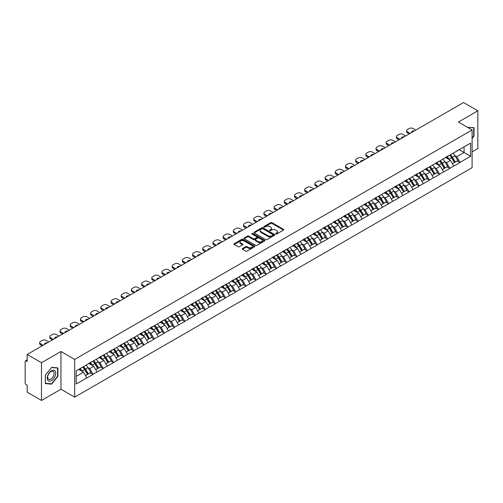 <?xml version="1.0" encoding="UTF-8"?>
<svg xmlns="http://www.w3.org/2000/svg" width="503" height="503" viewBox="0 0 503 503"><rect width="100%" height="100%" fill="white"/><g stroke="black" fill="none" stroke-linecap="round" stroke-linejoin="round"><path stroke-width="0.75" d="M275.795 234.008A0.635 0.365 0 0 0 276.694 234.008L283.503 230.072A0.905 0.522 0 0 0 283.774 229.701A0.905 0.522 0 0 0 283.503 229.33L271.96 222.666A0.905 0.522 0 0 0 270.677 222.666L263.861 226.601A0.635 0.365 0 0 0 264.76 227.117L265.641 226.608A2.905 1.679 0 0 1 269.746 226.608L270.708 227.167A2.905 1.679 0 0 1 271.563 228.349A2.905 1.679 0 0 1 270.708 229.531L269.828 230.041A0.635 0.365 0 0 0 270.727 230.563L271.607 230.053A2.905 1.679 0 0 1 275.713 230.053L276.675 230.607A2.905 1.679 0 0 1 277.524 231.795A2.905 1.679 0 0 1 276.675 232.977L275.795 233.486A0.635 0.365 0 0 0 275.795 234.008L275.795 233.486M242.521 248.513A0.905 0.522 0 0 0 242.257 248.884A0.905 0.522 0 0 0 242.521 249.255L245.76 251.123A0.905 0.522 0 0 0 247.042 251.123L254.612 246.753A0.905 0.522 0 0 0 254.876 246.382A0.905 0.522 0 0 0 254.612 246.011L243.068 239.346A0.905 0.522 0 0 0 241.786 239.346L234.216 243.716A0.905 0.522 0 0 0 233.952 244.087A0.905 0.522 0 0 0 234.216 244.458L238.126 246.715A0.905 0.522 0 0 0 239.409 246.715L242.647 244.848A0.905 0.522 0 0 0 242.918 244.477A0.905 0.522 0 0 0 242.647 244.106L240.711 242.987A2.427 1.402 0 0 1 240 241.993A2.427 1.402 0 0 1 241.497 240.698A2.427 1.402 0 0 1 244.144 241.006L251.739 245.395A2.427 1.402 0 0 1 252.449 246.382A2.427 1.402 0 0 1 250.953 247.677A2.427 1.402 0 0 1 248.312 247.375L247.042 246.64A0.905 0.522 0 0 0 245.76 246.64L242.521 248.513L242.521 249.255M60.957 351.49L41.485 362.732L27.175 354.47L463.54 102.537L477.85 110.805L458.378 122.047L472.097 129.969L74.683 359.412L60.957 351.49L60.957 389.215L74.683 397.137L74.683 359.412M265.71 239.604A0.905 0.522 0 0 0 266.992 239.604L274.556 235.234A0.905 0.522 0 0 0 274.827 234.87A0.905 0.522 0 0 0 274.556 234.499L263.012 227.834A0.905 0.522 0 0 0 261.73 227.834L254.16 232.204A0.905 0.522 0 0 0 253.896 232.568A0.905 0.522 0 0 0 254.16 232.939L265.71 239.604M252.204 234.14A0.635 0.365 0 0 1 252.846 234.235L264.572 241L257.014 245.363A0.905 0.522 0 0 1 255.731 245.363L244.188 238.699L244.188 237.957A0.905 0.522 0 0 0 243.924 238.328A0.905 0.522 0 0 0 244.188 238.699M244.188 237.957L247.426 236.089A0.905 0.522 0 0 1 248.708 236.089L253.393 238.793A0.905 0.522 0 0 0 254.675 238.793L256.826 237.554A0.905 0.522 0 0 0 257.09 237.183A0.905 0.522 0 0 0 256.826 236.812L251.953 233.996A0.635 0.365 0 0 1 252.846 233.48L264.584 240.252A0.905 0.522 0 0 1 264.848 240.623A0.905 0.522 0 0 1 264.584 240.994L264.584 240.252M74.683 397.137L472.097 167.694L472.097 129.969M82.699 367.083A6.193 3.578 -120 0 1 84.818 369.56L87.704 374.326L90.219 372.874L93.011 374.484L89.741 368.598L87.931 367.555M93.011 374.484L76.186 383.971L76.186 370.843L470.594 143.135L470.594 156.263L459.981 162.394L456.711 156.735L454.901 155.691M449.669 155.22A6.193 3.578 -120 0 1 451.788 157.697L454.674 162.456L457.189 161.004L459.981 162.394M459.981 162.62L449.783 168.279L446.519 162.62L444.709 161.576M439.471 161.105A6.193 3.578 -120 0 1 441.59 163.582L444.476 168.342L446.991 166.889L449.783 168.279M449.783 168.505L439.591 174.164L436.321 168.505L434.517 167.461M429.279 166.99A6.193 3.578 -120 0 1 431.398 169.467L434.284 174.227L436.799 172.774L439.591 174.164M439.591 174.39L429.399 180.049L426.129 174.39L424.318 173.346M419.087 172.875A6.193 3.578 -120 0 1 421.206 175.352L424.092 180.118L426.607 178.659L429.399 180.049M429.399 180.275L419.206 185.934L415.937 180.275L414.126 179.231M408.895 178.76A6.193 3.578 -120 0 1 411.014 181.237L413.9 186.003L416.415 184.551L419.206 185.934M419.206 186.16L409.008 191.819L405.745 186.16L403.934 185.117M398.697 184.645A6.193 3.578 -120 0 1 400.816 187.122L403.702 191.888L406.217 190.436L409.008 191.819M409.008 192.045L398.816 197.704L395.553 192.045L393.742 191.002M388.505 190.53A6.193 3.578 -120 0 1 390.624 193.007L393.509 197.773L396.024 196.321L398.816 197.704M398.816 197.931L388.624 203.589L385.355 197.931L383.544 196.887M378.313 196.415A6.193 3.578 -120 0 1 380.431 198.892L383.317 203.658L385.832 202.206L388.624 203.589M388.624 203.816L378.432 209.474L375.163 203.816L373.352 202.772M368.121 202.3A6.193 3.578 -120 0 1 370.239 204.778L373.125 209.544L375.64 208.091L378.432 209.474M378.432 209.701L368.234 215.359L364.971 209.701L363.16 208.657M357.922 208.185A6.193 3.578 -120 0 1 360.041 210.663L362.927 215.429L365.442 213.976L368.234 215.359M368.234 215.586L358.042 221.245L354.778 215.586L352.968 214.542M347.73 214.071A6.193 3.578 -120 0 1 349.849 216.548L352.735 221.314L355.25 219.861L358.042 221.245M358.042 221.471L347.85 227.13L344.58 221.471L342.769 220.427M337.538 219.956A6.193 3.578 -120 0 1 339.657 222.433L342.543 227.199L345.058 225.746L347.85 227.13M347.85 227.356L337.658 233.015L334.388 227.356L332.577 226.312M327.346 225.841A6.193 3.578 -120 0 1 329.465 228.318L332.351 233.084L334.866 231.631L337.658 233.015M337.658 233.241L327.459 238.9L324.196 233.241L322.385 232.197M317.148 231.726A6.193 3.578 -120 0 1 319.267 234.203L322.153 238.969L324.668 237.517L327.459 238.9M327.459 239.126L317.267 244.785L314.004 239.126L312.193 238.082M306.956 237.611A6.193 3.578 -120 0 1 309.075 240.088L311.961 244.854L314.476 243.402L317.267 244.785M317.267 245.011L307.075 250.67L303.806 245.011L301.995 243.968M296.764 243.496A6.193 3.578 -120 0 1 298.883 245.973L301.769 250.739L304.284 249.287L307.075 250.67M307.075 250.896L296.883 256.555L293.614 250.896L291.803 249.853M286.572 249.381A6.193 3.578 -120 0 1 288.691 251.858L291.577 256.624L294.092 255.172L296.883 256.555M296.883 256.781L286.685 262.44L283.422 256.781L281.611 255.738M276.373 255.266A6.193 3.578 -120 0 1 278.492 257.743L281.378 262.509L283.899 261.057L286.685 262.44M286.685 262.667L276.493 268.325L273.23 262.667L271.419 261.623M266.181 261.151A6.193 3.578 -120 0 1 268.3 263.629L271.186 268.395L273.701 266.942L276.493 268.325M276.493 268.552L266.301 274.21L263.031 268.552L261.22 267.508M255.989 267.036A6.193 3.578 -120 0 1 258.108 269.514L260.994 274.28L263.509 272.827L266.301 274.21M266.301 274.437L256.109 280.096L252.839 274.437L251.028 273.393M245.797 272.922A6.193 3.578 -120 0 1 247.916 275.399L250.802 280.165L253.317 278.712L256.109 280.096M256.109 280.322L245.91 285.981L242.647 280.322L240.836 279.278M235.599 278.807A6.193 3.578 -120 0 1 237.718 281.284L240.604 286.05L243.125 284.597L245.91 285.981M245.91 286.207L235.718 291.866L232.455 286.207L230.644 285.163M225.407 284.692A6.193 3.578 -120 0 1 227.526 287.169L230.412 291.935L232.927 290.483L235.718 291.866M235.718 292.092L225.526 297.751L222.257 292.092L220.446 291.048M215.215 290.577A6.193 3.578 -120 0 1 217.334 293.054L220.22 297.82L222.735 296.368L225.526 297.751M225.526 297.977L215.334 303.636L212.065 297.977L210.254 296.933M205.023 296.462A6.193 3.578 -120 0 1 207.142 298.939L210.028 303.705L212.543 302.253L215.334 303.636M215.334 303.862L205.136 309.521L201.873 303.862L200.062 302.819M194.824 302.347A6.193 3.578 -120 0 1 196.943 304.824L199.829 309.59L202.351 308.138L205.136 309.521M205.136 309.747L194.944 315.406L191.681 309.747L189.87 308.704M184.632 308.232A6.193 3.578 -120 0 1 186.751 310.709L189.637 315.475L192.152 314.023L194.944 315.406M194.944 315.632L184.752 321.291L181.482 315.632L179.672 314.589M174.44 314.117A6.193 3.578 -120 0 1 176.559 316.594L179.445 321.36L181.96 319.908L184.752 321.291M184.752 321.518L174.56 327.176L171.29 321.518L169.48 320.474M164.248 320.002A6.193 3.578 -120 0 1 166.367 322.48L169.253 327.246L171.768 325.793L174.56 327.176M174.56 327.403L164.362 333.061L161.098 327.403L159.288 326.359M154.05 325.887A6.193 3.578 -120 0 1 156.169 328.365L159.055 333.131L161.576 331.678L164.362 333.061M164.362 333.288L154.169 338.947L150.906 333.288L149.095 332.244M143.858 331.773A6.193 3.578 -120 0 1 145.977 334.25L148.863 339.016L151.378 337.563L154.169 338.947M154.169 339.173L143.977 344.832L140.708 339.173L138.897 338.129M133.666 337.658A6.193 3.578 -120 0 1 135.785 340.135L138.671 344.901L141.186 343.448L143.977 344.832M143.977 345.058L133.785 350.717L130.516 345.058L128.705 344.014M123.474 343.543A6.193 3.578 -120 0 1 125.593 346.02L128.479 350.786L130.994 349.334L133.785 350.717M133.785 350.943L123.587 356.602L120.324 350.943L118.513 349.899M113.276 349.428A6.193 3.578 -120 0 1 115.394 351.905L118.28 356.671L120.802 355.219L123.587 356.602M123.587 356.828L113.395 362.487L110.132 356.828L108.321 355.784M103.084 355.313A6.193 3.578 -120 0 1 105.202 357.79L108.088 362.556L110.603 361.104L113.395 362.487M113.395 362.713L103.203 368.372L99.934 362.713L98.123 361.67M92.892 361.198A6.193 3.578 -120 0 1 95.01 363.675L97.896 368.441L100.411 366.989L103.203 368.372M103.203 368.598L93.011 374.257M89.547 362.902L93.011 361.129M89.741 368.598L93.728 366.297L88.698 363.392M96.997 371.956L93.728 366.297M99.739 357.017L103.203 355.244M99.934 362.713L103.92 360.412L98.89 357.507M107.189 366.071L103.92 360.412M109.931 351.132L113.395 349.359M110.132 356.828L114.118 354.527L109.082 351.622M117.381 360.186L114.118 354.527M120.129 345.247L123.587 343.474M120.324 350.943L124.31 348.642L119.28 345.737M127.573 354.301L124.31 348.642M130.321 339.362L133.785 337.588M130.516 345.058L134.502 342.757L129.472 339.852M137.772 348.416L134.502 342.757M140.513 333.476L143.977 331.703M140.708 339.173L144.694 336.872L139.664 333.967M147.964 342.53L144.694 336.872M150.705 327.591L154.169 325.818M150.906 333.288L154.893 330.987L149.856 328.082M158.156 336.645L154.893 330.987M160.903 321.706L164.362 319.933M161.098 327.403L165.085 325.101L160.055 322.197M168.348 330.76L165.085 325.101M171.095 315.821L174.56 314.048M171.29 321.518L175.277 319.216L170.247 316.312M178.546 324.875L175.277 319.216M181.287 309.936L184.752 308.163M181.482 315.632L185.469 313.331L180.439 310.426M188.738 318.99L185.469 313.331M191.48 304.051L194.944 302.278M191.681 309.747L195.667 307.446L190.631 304.541M198.93 313.105L195.667 307.446M201.678 298.166L205.136 296.393M201.873 303.862L205.859 301.561L200.829 298.656M209.122 307.22L205.859 301.561M211.87 292.281L215.334 290.508M212.065 297.977L216.051 295.676L211.021 292.771M219.321 301.335L216.051 295.676M222.062 286.396L225.526 284.623M222.257 292.092L226.243 289.791L221.213 286.886M229.513 295.45L226.243 289.791M232.254 280.511L235.718 278.737M232.455 286.207L236.441 283.906L231.405 281.001M239.705 289.565L236.441 283.906M242.452 274.625L245.91 272.852M242.647 280.322L246.633 278.021L241.603 275.116M249.897 283.679L246.633 278.021M252.644 268.74L256.109 266.967M252.839 274.437L256.826 272.136L251.796 269.231M260.095 277.794L256.826 272.136M262.836 262.855L266.301 261.082M263.031 268.552L267.018 266.25L261.988 263.346M270.287 271.909L267.018 266.25M273.028 256.97L276.493 255.197M273.23 262.667L277.21 260.365L272.18 257.461M280.479 266.024L277.21 260.365M283.227 251.085L286.685 249.312M283.422 256.781L287.408 254.48L282.372 251.575M290.671 260.139L287.408 254.48M293.419 245.2L296.883 243.427M293.614 250.896L297.6 248.595L292.57 245.69M300.869 254.254L297.6 248.595M303.611 239.315L307.075 237.542M303.806 245.011L307.792 242.71L302.762 239.805M311.061 248.369L307.792 242.71M313.803 233.43L317.267 231.657M314.004 239.126L317.984 236.825L312.954 233.92M321.254 242.484L317.984 236.825M324.001 227.545L327.459 225.772M324.196 233.241L328.182 230.94L323.146 228.035M331.446 236.599L328.182 230.94M334.193 221.66L337.658 219.886M334.388 227.356L338.374 225.055L333.344 222.15M341.644 230.714L338.374 225.055M344.385 215.774L347.85 214.001M344.58 221.471L348.566 219.17L343.536 216.265M351.836 224.828L348.566 219.17M354.577 209.889L358.042 208.116M354.778 215.586L358.758 213.285L353.728 210.38M362.028 218.943L358.758 213.285M364.776 204.004L368.234 202.231M364.971 209.701L368.957 207.399L363.921 204.495M372.22 213.058L368.957 207.399M374.968 198.119L378.432 196.346M375.163 203.816L379.149 201.514L374.119 198.61M382.418 207.173L379.149 201.514M385.16 192.234L388.624 190.461M385.355 197.931L389.341 195.629L384.311 192.724M392.61 201.288L389.341 195.629M395.352 186.349L398.816 184.576M395.553 192.045L399.533 189.744L394.503 186.839M402.802 195.403L399.533 189.744M405.55 180.464L409.008 178.691M405.745 186.16L409.731 183.859L404.695 180.954M412.994 189.518L409.731 183.859M415.742 174.579L419.206 172.806M415.937 180.275L419.923 177.974L414.893 175.069M423.193 183.633L419.923 177.974M425.934 168.694L429.399 166.921M426.129 174.39L430.115 172.089L425.085 169.184M433.385 177.748L430.115 172.089M436.126 162.809L439.591 161.035M436.321 168.505L440.307 166.204L435.277 163.299M443.577 171.863L440.307 166.204M446.324 156.923L449.783 155.15M446.519 162.62L450.506 160.319L445.469 157.414M453.769 165.977L450.506 160.319M456.517 151.038L459.981 149.265M456.711 156.735L464.062 152.491L464.062 146.907L470.594 143.135M459.226 149.699L470.594 156.263M472.097 151.849L477.85 148.53L477.85 110.805M41.485 362.732L41.485 400.463L27.175 392.195L27.175 385.141L26.131 384.537A1.383 0.799 -120 0 1 25.15 382.84L25.15 361.487A1.383 0.799 -120 0 1 25.439 360.852A1.383 0.799 -120 0 1 26.131 360.921L27.175 361.525L27.175 354.47M41.485 400.463L60.957 389.215M76.186 376.426L83.536 372.182L78.701 369.391M86.799 377.841L83.536 372.182M451.644 157.804L451.964 157.992M441.452 163.689L441.772 163.877M431.253 169.574L431.58 169.763M421.061 175.459L421.388 175.648M410.869 181.344L411.19 181.533M400.677 187.229L400.998 187.418M390.479 193.114L390.806 193.303M380.287 198.999L380.614 199.188M370.095 204.884L370.415 205.073M359.903 210.77L360.223 210.958M349.704 216.655L350.031 216.843M339.512 222.546L339.839 222.728M329.32 228.431L329.641 228.614M319.128 234.316L319.449 234.499M308.93 240.201L309.257 240.384M298.738 246.086L299.065 246.269M288.546 251.972L288.867 252.154M278.354 257.857L278.675 258.039M268.156 263.742L268.483 263.924M257.964 269.627L258.291 269.809M247.772 275.512L248.092 275.694M237.579 281.397L237.9 281.579M227.381 287.282L227.708 287.464M217.189 293.167L217.516 293.35M206.997 299.052L207.318 299.235M196.805 304.937L197.126 305.12M186.607 310.823L186.934 311.011M176.415 316.708L176.742 316.896M166.223 322.593L166.543 322.781M156.031 328.478L156.351 328.666M145.832 334.363L146.159 334.552M135.64 340.248L135.967 340.437M125.448 346.133L125.769 346.322M115.256 352.018L115.577 352.207M105.058 357.903L105.385 358.092M94.866 363.788L95.193 363.977M84.674 369.674L84.994 369.862M472.097 138.476L474.027 136.074L474.027 127.668L467.539 127.334M57.92 367.907L51.614 367.341L45.308 375.188L45.308 383.594L51.614 384.16L57.92 376.313L57.92 367.907M276.046 234.096L276.675 233.732A2.905 1.679 0 0 0 277.524 232.549L277.524 231.795M271.563 228.349L271.563 229.104A2.905 1.679 0 0 1 270.708 230.286L270.08 230.651M283.497 230.078L271.96 223.42A0.905 0.522 0 0 0 270.677 223.42L264.119 227.205M274.556 234.499L274.556 235.234L263.012 228.588A0.905 0.522 0 0 0 261.73 228.588L254.172 232.946L254.16 232.204M272.953 235.127A0.635 0.365 0 0 0 272.953 234.605L262.824 228.758A0.635 0.365 0 0 0 261.925 228.758L260.994 229.293A2.905 1.679 0 0 0 260.145 230.481A2.905 1.679 0 0 0 260.994 231.663L267.923 235.662A2.905 1.679 0 0 0 272.022 235.662L272.953 235.127L272.953 235.882A0.635 0.365 0 0 0 273.142 235.624L273.142 234.87M260.145 230.481L260.145 231.235A2.905 1.679 0 0 0 260.994 232.417L260.994 231.663M272.953 235.882L272.022 236.416A2.905 1.679 0 0 1 267.923 236.416L260.994 232.417M244.2 238.705L247.426 236.844L247.426 236.089M257.09 237.183L257.09 237.938A0.905 0.522 0 0 1 256.826 238.309L254.675 239.547A0.905 0.522 0 0 1 253.393 239.547L248.708 236.844A0.905 0.522 0 0 0 247.426 236.844M258.253 241.597A2.427 1.402 0 0 0 260.894 241.899A2.427 1.402 0 0 0 262.396 240.604A2.427 1.402 0 0 0 261.686 239.617L259.007 238.07A0.905 0.522 0 0 0 257.725 238.07L255.574 239.309A0.905 0.522 0 0 0 255.31 239.68A0.905 0.522 0 0 0 255.574 240.05L258.253 241.597L258.253 242.352A2.427 1.402 0 0 0 260.894 242.653A2.427 1.402 0 0 0 262.396 241.358L262.396 240.604M255.31 239.68L255.31 240.434A0.905 0.522 0 0 0 255.574 240.805L255.574 240.05M258.253 242.352L255.574 240.805M252.449 246.382L252.449 247.136A2.427 1.402 0 0 1 250.953 248.432A2.427 1.402 0 0 1 248.312 248.13L247.042 247.394A0.905 0.522 0 0 0 245.76 247.394L242.534 249.262M240 241.993L240 242.748A2.427 1.402 0 0 0 240.711 243.741L240.711 242.987M242.635 244.854L240.711 243.741M254.612 246.011L254.612 246.753L243.068 240.101A0.905 0.522 0 0 0 241.786 240.101L234.228 244.464M473.7 135.885L474.027 136.074M57.593 376.125L57.92 376.313M50.948 383.77L51.614 384.16M415.836 130.082L413.126 128.517A2.773 1.603 0 0 0 409.209 128.517L407.443 129.535A2.773 1.603 0 0 0 406.631 130.667A2.773 1.603 0 0 0 407.443 131.799L407.443 132.93L409.172 133.93M407.443 132.93A2.773 1.603 180 0 1 406.631 131.799L406.631 130.667M407.443 131.799L410.152 133.364M411.674 132.484A2.169 1.251 180 0 1 411.611 132.176A2.169 1.251 180 0 1 414.315 130.956M452.983 153.302A7.576 4.376 60 0 1 454.97 155.798L452.455 157.25A7.576 4.376 -120 0 0 450.468 154.754M452.455 157.25L455.341 162.016L457.856 160.564L454.97 155.798M454.674 162.456L455.341 162.016M457.189 161.004L457.856 160.564M446.136 157.03A6.193 3.578 60 0 1 447.846 158.778M447.104 156.697A7.576 4.376 60 0 1 449.091 159.193L449.374 159.665M452.474 163.726L454.492 162.507L451.606 157.741A7.576 4.376 -120 0 0 449.619 155.245M454.492 162.507L452.449 163.682M405.644 135.967L402.934 134.402A2.773 1.603 0 0 0 399.011 134.402L397.251 135.42A2.773 1.603 0 0 0 396.439 136.552A2.773 1.603 0 0 0 397.251 137.684L397.251 138.815L398.98 139.815M397.251 138.815A2.773 1.603 180 0 1 396.439 137.684L396.439 136.552M397.251 137.684L399.96 139.249M401.482 138.369A2.169 1.251 180 0 1 401.413 138.061A2.169 1.251 180 0 1 404.123 136.841M442.791 159.187A7.576 4.376 60 0 1 444.778 161.683L442.263 163.135A7.576 4.376 -120 0 0 440.276 160.639M442.263 163.135L445.142 167.901L447.664 166.449L444.778 161.683M444.476 168.342L445.142 167.901M446.991 166.889L447.664 166.449M435.944 162.915A6.193 3.578 60 0 1 437.648 164.663M436.912 162.582A7.576 4.376 60 0 1 438.893 165.078L439.182 165.55M442.282 169.612L444.294 168.392L441.408 163.626A7.576 4.376 -120 0 0 439.427 161.13M444.294 168.392L442.256 169.568M395.452 141.852L392.742 140.287A2.773 1.603 0 0 0 388.819 140.287L387.052 141.305A2.773 1.603 0 0 0 386.241 142.437A2.773 1.603 0 0 0 387.052 143.569L387.052 144.701L388.788 145.7M387.052 144.701A2.773 1.603 180 0 1 386.241 143.569L386.241 142.437M387.052 143.569L389.768 145.134M391.29 144.254A2.169 1.251 180 0 1 391.221 143.946A2.169 1.251 180 0 1 393.931 142.726M432.599 165.072A7.576 4.376 60 0 1 434.579 167.568L432.064 169.021A7.576 4.376 -120 0 0 430.078 166.524M432.064 169.021L434.95 173.786L437.465 172.334L434.579 167.568M434.284 174.227L434.95 173.786M436.799 172.774L437.465 172.334M425.745 168.801A6.193 3.578 60 0 1 427.456 170.548M426.714 168.467A7.576 4.376 60 0 1 428.701 170.963L428.984 171.435M432.083 175.497L434.102 174.277L431.216 169.511A7.576 4.376 -120 0 0 429.229 167.015M434.102 174.277L432.058 175.453M385.26 147.737L382.544 146.172A2.773 1.603 0 0 0 378.627 146.172L376.86 147.19A2.773 1.603 0 0 0 376.049 148.322A2.773 1.603 0 0 0 376.86 149.454L376.86 150.586L378.596 151.585M376.86 150.586A2.773 1.603 180 0 1 376.049 149.454L376.049 148.322M376.86 149.454L379.57 151.019M381.098 150.139A2.169 1.251 180 0 1 381.029 149.831A2.169 1.251 180 0 1 383.739 148.611M422.401 170.957A7.576 4.376 60 0 1 424.387 173.453L421.872 174.906A7.576 4.376 -120 0 0 419.886 172.41M421.872 174.906L424.758 179.672L427.273 178.219L424.387 173.453M424.092 180.118L424.758 179.672M426.607 178.659L427.273 178.219M415.553 174.686A6.193 3.578 60 0 1 417.264 176.434M416.522 174.352A7.576 4.376 60 0 1 418.509 176.849L418.792 177.32M421.891 181.382L423.91 180.162L421.024 175.396A7.576 4.376 -120 0 0 419.037 172.9M423.91 180.162L421.866 181.338M375.062 153.622L372.352 152.057A2.773 1.603 0 0 0 368.435 152.057L366.668 153.075A2.773 1.603 0 0 0 365.857 154.207A2.773 1.603 0 0 0 366.668 155.339L366.668 156.471L368.397 157.47M366.668 156.471A2.773 1.603 180 0 1 365.857 155.339L365.857 154.207M366.668 155.339L369.378 156.905M370.9 156.024A2.169 1.251 180 0 1 370.837 155.716A2.169 1.251 180 0 1 373.54 154.496M412.209 176.842A7.576 4.376 60 0 1 414.195 179.338L411.68 180.791A7.576 4.376 -120 0 0 409.694 178.295M411.68 180.791L414.566 185.557L417.081 184.104L414.195 179.338M413.9 186.003L414.566 185.557M416.415 184.551L417.081 184.104M405.361 180.571A6.193 3.578 60 0 1 407.072 182.319M406.33 180.237A7.576 4.376 60 0 1 408.317 182.734L408.599 183.205M411.699 187.267L413.718 186.047L410.832 181.281A7.576 4.376 -120 0 0 408.845 178.785M413.718 186.047L411.674 187.223M364.87 159.508L362.16 157.942A2.773 1.603 0 0 0 358.237 157.942L356.476 158.961A2.773 1.603 0 0 0 355.665 160.092A2.773 1.603 0 0 0 356.476 161.224L356.476 162.356L358.205 163.356M356.476 162.356A2.773 1.603 180 0 1 355.665 161.224L355.665 160.092M356.476 161.224L359.186 162.79M360.708 161.909A2.169 1.251 180 0 1 360.638 161.601A2.169 1.251 180 0 1 363.348 160.382M402.016 182.727A7.576 4.376 60 0 1 404.003 185.223L401.488 186.676A7.576 4.376 -120 0 0 399.501 184.18M401.488 186.676L404.374 191.442L406.889 189.989L404.003 185.223M403.702 191.888L404.374 191.442M406.217 190.436L406.889 189.989M395.169 186.456A6.193 3.578 60 0 1 396.873 188.21M396.138 186.123A7.576 4.376 60 0 1 398.118 188.619L398.407 189.09M401.507 193.152L403.519 191.932L400.633 187.166A7.576 4.376 -120 0 0 398.653 184.67M403.519 191.932L401.482 193.108M467.576 127.284L473.7 127.837L473.7 135.98L472.097 137.973M473.298 127.605L473.7 127.837M47.804 380.249A6.005 3.471 120 0 0 53.607 378.696A6.005 3.471 120 0 0 55.16 371.101A6.005 3.471 120 0 0 49.357 372.654A6.005 3.471 120 0 0 47.804 380.249M48.106 378.797A4.546 2.628 120 0 0 48.615 379.268A4.546 2.628 120 0 0 52.846 377.143A4.546 2.628 120 0 0 53.67 371.868A4.546 2.628 120 0 0 53.161 371.39A4.546 2.628 120 0 0 48.929 373.515A4.546 2.628 120 0 0 48.106 378.797M51.482 367.53L57.593 368.077L57.593 376.219L51.482 383.82L45.377 383.273L45.377 375.131L51.469 367.523M57.191 367.838L57.593 368.077M354.678 165.393L351.968 163.827A2.773 1.603 0 0 0 348.045 163.827L346.278 164.846A2.773 1.603 0 0 0 345.467 165.977A2.773 1.603 0 0 0 346.278 167.109L346.278 168.241L348.013 169.241M346.278 168.241A2.773 1.603 180 0 1 345.467 167.109L345.467 165.977M346.278 167.109L348.994 168.675M350.516 167.795A2.169 1.251 180 0 1 350.446 167.486A2.169 1.251 180 0 1 353.156 166.267M391.824 188.612A7.576 4.376 60 0 1 393.805 191.109L391.29 192.561A7.576 4.376 -120 0 0 389.303 190.065M391.29 192.561L394.176 197.327L396.691 195.874L393.805 191.109M393.509 197.773L394.176 197.327M396.024 196.321L396.691 195.874M384.971 192.341A6.193 3.578 60 0 1 386.681 194.095M385.939 192.008A7.576 4.376 60 0 1 387.926 194.504L388.209 194.975M391.309 199.037L393.327 197.817L390.441 193.051A7.576 4.376 -120 0 0 388.454 190.555M393.327 197.817L391.284 198.993M344.486 171.278L341.77 169.712A2.773 1.603 0 0 0 337.853 169.712L336.086 170.731A2.773 1.603 0 0 0 335.275 171.863A2.773 1.603 0 0 0 336.086 172.994L336.086 174.126L337.821 175.126M336.086 174.126A2.773 1.603 180 0 1 335.275 172.994L335.275 171.863M336.086 172.994L338.796 174.56M340.324 173.68A2.169 1.251 180 0 1 340.254 173.372A2.169 1.251 180 0 1 342.964 172.158M381.626 194.498A7.576 4.376 60 0 1 383.613 196.994L381.098 198.446A7.576 4.376 -120 0 0 379.111 195.95M381.098 198.446L383.984 203.212L386.499 201.76L383.613 196.994M383.317 203.658L383.984 203.212M385.832 202.206L386.499 201.76M374.779 198.226A6.193 3.578 60 0 1 376.489 199.98M375.747 197.893A7.576 4.376 60 0 1 377.734 200.389L378.017 200.86M381.117 204.922L383.135 203.702L380.249 198.936A7.576 4.376 -120 0 0 378.262 196.44M383.135 203.702L381.092 204.884M334.288 177.163L331.578 175.597A2.773 1.603 0 0 0 327.66 175.597L325.894 176.616A2.773 1.603 0 0 0 325.083 177.748A2.773 1.603 0 0 0 325.894 178.879L325.894 180.011L327.623 181.011M325.894 180.011A2.773 1.603 180 0 1 325.083 178.879L325.083 177.748M325.894 178.879L328.604 180.445M330.125 179.565A2.169 1.251 180 0 1 330.062 179.257A2.169 1.251 180 0 1 332.766 178.043M371.434 200.383A7.576 4.376 60 0 1 373.421 202.879L370.906 204.331A7.576 4.376 -120 0 0 368.919 201.835M370.906 204.331L373.792 209.097L376.307 207.645L373.421 202.879M373.125 209.544L373.792 209.097M375.64 208.091L376.307 207.645M364.587 204.111A6.193 3.578 60 0 1 366.297 205.865M365.555 203.778A7.576 4.376 60 0 1 367.542 206.274L367.825 206.746M370.925 210.807L372.943 209.588L370.057 204.822A7.576 4.376 -120 0 0 368.07 202.325M372.943 209.588L370.9 210.77M324.095 183.048L321.386 181.482A2.773 1.603 0 0 0 317.462 181.482L315.702 182.501A2.773 1.603 0 0 0 314.891 183.633A2.773 1.603 0 0 0 315.702 184.764L315.702 185.896L317.431 186.896M315.702 185.896A2.773 1.603 180 0 1 314.891 184.764L314.891 183.633M315.702 184.764L318.412 186.33M319.933 185.45A2.169 1.251 180 0 1 319.864 185.142A2.169 1.251 180 0 1 322.574 183.928M361.242 206.268A7.576 4.376 60 0 1 363.229 208.764L360.714 210.216A7.576 4.376 -120 0 0 358.727 207.72M360.714 210.216L363.6 214.982L366.115 213.53L363.229 208.764M362.927 215.429L363.6 214.982M365.442 213.976L366.115 213.53M354.395 209.996A6.193 3.578 60 0 1 356.099 211.75M355.363 209.663A7.576 4.376 60 0 1 357.344 212.159L357.633 212.631M360.733 216.692L362.745 215.473L359.859 210.707A7.576 4.376 -120 0 0 357.878 208.211M362.745 215.473L360.708 216.655M313.903 188.933L311.194 187.368A2.773 1.603 0 0 0 307.27 187.368L305.503 188.386A2.773 1.603 0 0 0 304.692 189.518A2.773 1.603 0 0 0 305.503 190.65L305.503 191.781L307.239 192.781M305.503 191.781A2.773 1.603 180 0 1 304.692 190.65L304.692 189.518M305.503 190.65L308.22 192.215M309.741 191.335A2.169 1.251 180 0 1 309.672 191.027A2.169 1.251 180 0 1 312.382 189.813M351.05 212.153A7.576 4.376 60 0 1 353.031 214.649L350.516 216.101A7.576 4.376 -120 0 0 348.529 213.605M350.516 216.101L353.402 220.867L355.917 219.415L353.031 214.649M352.735 221.314L353.402 220.867M355.25 219.861L355.917 219.415M344.197 215.881A6.193 3.578 60 0 1 345.907 217.636M345.165 215.548A7.576 4.376 60 0 1 347.152 218.044L347.435 218.516M350.534 222.578L352.553 221.358L349.667 216.592A7.576 4.376 -120 0 0 347.68 214.096M352.553 221.358L350.509 222.54M303.711 194.818L300.995 193.253A2.773 1.603 0 0 0 297.078 193.253L295.311 194.271A2.773 1.603 0 0 0 294.5 195.403A2.773 1.603 0 0 0 295.311 196.535L295.311 197.666L297.047 198.666M295.311 197.666A2.773 1.603 180 0 1 294.5 196.535L294.5 195.403M295.311 196.535L298.028 198.1M299.549 197.22A2.169 1.251 180 0 1 299.48 196.912A2.169 1.251 180 0 1 302.19 195.698M340.852 218.038A7.576 4.376 60 0 1 342.839 220.534L340.324 221.986A7.576 4.376 -120 0 0 338.337 219.49M340.324 221.986L343.209 226.752L345.724 225.3L342.839 220.534M342.543 227.199L343.209 226.752M345.058 225.746L345.724 225.3M334.005 221.766A6.193 3.578 60 0 1 335.715 223.521M334.973 221.433A7.576 4.376 60 0 1 336.96 223.929L337.243 224.401M340.342 228.469L342.361 227.243L339.475 222.477A7.576 4.376 -120 0 0 337.488 219.981M342.361 227.243L340.317 228.425M293.513 200.703L290.803 199.138A2.773 1.603 0 0 0 286.886 199.138L285.119 200.156A2.773 1.603 0 0 0 284.308 201.288A2.773 1.603 0 0 0 285.119 202.42L285.119 203.552L286.848 204.551M285.119 203.552A2.773 1.603 180 0 1 284.308 202.42L284.308 201.288M285.119 202.42L287.829 203.985M289.351 203.105A2.169 1.251 180 0 1 289.288 202.797A2.169 1.251 180 0 1 291.991 201.584M330.66 223.923A7.576 4.376 60 0 1 332.646 226.419L330.131 227.872A7.576 4.376 -120 0 0 328.145 225.375M330.131 227.872L333.017 232.638L335.532 231.185L332.646 226.419M332.351 233.084L333.017 232.638M334.866 231.631L335.532 231.185M323.813 227.652A6.193 3.578 60 0 1 325.523 229.406M324.781 227.318A7.576 4.376 60 0 1 326.768 229.814L327.051 230.286M330.15 234.354L332.169 233.128L329.283 228.362A7.576 4.376 -120 0 0 327.296 225.866M332.169 233.128L330.125 234.31M283.321 206.588L280.611 205.023A2.773 1.603 0 0 0 276.688 205.023L274.927 206.041A2.773 1.603 0 0 0 274.116 207.173A2.773 1.603 0 0 0 274.927 208.305L274.927 209.437L276.656 210.436M274.927 209.437A2.773 1.603 180 0 1 274.116 208.305L274.116 207.173M274.927 208.305L277.637 209.87M279.159 208.99A2.169 1.251 180 0 1 279.09 208.682A2.169 1.251 180 0 1 281.799 207.469M320.468 229.808A7.576 4.376 60 0 1 322.454 232.304L319.939 233.757A7.576 4.376 -120 0 0 317.953 231.261M319.939 233.757L322.825 238.523L325.34 237.07L322.454 232.304M322.153 238.969L322.825 238.523M324.668 237.517L325.34 237.07M313.621 233.537A6.193 3.578 60 0 1 315.324 235.291M314.589 233.203A7.576 4.376 60 0 1 316.569 235.7L316.859 236.171M319.958 240.239L321.97 239.013L319.084 234.247A7.576 4.376 -120 0 0 317.104 231.751M321.97 239.013L319.933 240.195M273.129 212.473L270.419 210.908A2.773 1.603 0 0 0 266.496 210.908L264.735 211.926A2.773 1.603 0 0 0 263.918 213.058A2.773 1.603 0 0 0 264.735 214.19L264.735 215.322L266.464 216.321M264.735 215.322A2.773 1.603 180 0 1 263.918 214.19L263.918 213.058M264.735 214.19L267.445 215.756M268.967 214.875A2.169 1.251 180 0 1 268.898 214.567A2.169 1.251 180 0 1 271.607 213.354M310.276 235.693A7.576 4.376 60 0 1 312.256 238.189L309.741 239.642A7.576 4.376 -120 0 0 307.761 237.146M309.741 239.642L312.627 244.408L315.142 242.955L312.256 238.189M311.961 244.854L312.627 244.408M314.476 243.402L315.142 242.955M303.422 239.422A6.193 3.578 60 0 1 305.132 241.176M304.39 239.088A7.576 4.376 60 0 1 306.377 241.585L306.66 242.056M309.76 246.124L311.778 244.898L308.892 240.132A7.576 4.376 -120 0 0 306.905 237.636M311.778 244.898L309.735 246.08M262.937 218.359L260.221 216.793A2.773 1.603 0 0 0 256.304 216.793L254.537 217.812A2.773 1.603 0 0 0 253.726 218.943A2.773 1.603 0 0 0 254.537 220.075L254.537 221.207L256.272 222.207M254.537 221.207A2.773 1.603 180 0 1 253.726 220.075L253.726 218.943M254.537 220.075L257.253 221.641M258.775 220.76A2.169 1.251 180 0 1 258.705 220.452A2.169 1.251 180 0 1 261.415 219.239M300.077 241.578A7.576 4.376 60 0 1 302.064 244.074L299.549 245.527A7.576 4.376 -120 0 0 297.562 243.031M299.549 245.527L302.435 250.293L304.95 248.84L302.064 244.074M301.769 250.739L302.435 250.293M304.284 249.287L304.95 248.84M293.23 245.307A6.193 3.578 60 0 1 294.94 247.061M294.198 244.974A7.576 4.376 60 0 1 296.185 247.47L296.468 247.941M299.568 252.009L301.586 250.783L298.7 246.017A7.576 4.376 -120 0 0 296.713 243.521M301.586 250.783L299.543 251.965M252.739 224.244L250.029 222.678A2.773 1.603 0 0 0 246.112 222.678L244.345 223.697A2.773 1.603 0 0 0 243.534 224.828A2.773 1.603 0 0 0 244.345 225.96L244.345 227.092L246.074 228.092M244.345 227.092A2.773 1.603 180 0 1 243.534 225.96L243.534 224.828M244.345 225.96L247.055 227.526M248.576 226.646A2.169 1.251 180 0 1 248.513 226.337A2.169 1.251 180 0 1 251.217 225.124M289.885 247.463A7.576 4.376 60 0 1 291.872 249.96L289.357 251.412A7.576 4.376 -120 0 0 287.37 248.916M289.357 251.412L292.243 256.178L294.758 254.725L291.872 249.96M291.577 256.624L292.243 256.178M294.092 255.172L294.758 254.725M283.038 251.192A6.193 3.578 60 0 1 284.748 252.946M284.006 250.859A7.576 4.376 60 0 1 285.993 253.355L286.276 253.826M289.376 257.894L291.394 256.668L288.508 251.902A7.576 4.376 -120 0 0 286.521 249.406M291.394 256.668L289.351 257.85M242.547 230.129L239.837 228.563A2.773 1.603 0 0 0 235.913 228.563L234.153 229.582A2.773 1.603 0 0 0 233.342 230.714A2.773 1.603 0 0 0 234.153 231.845L234.153 232.977L235.882 233.977M234.153 232.977A2.773 1.603 180 0 1 233.342 231.845L233.342 230.714M234.153 231.845L236.863 233.411M238.384 232.531A2.169 1.251 180 0 1 238.315 232.223A2.169 1.251 180 0 1 241.025 231.009M279.693 253.349A7.576 4.376 60 0 1 281.68 255.845L279.165 257.297A7.576 4.376 -120 0 0 277.178 254.801M279.165 257.297L282.051 262.063L284.566 260.611L281.68 255.845M281.378 262.509L282.051 262.063M283.899 261.057L284.566 260.611M272.846 257.077A6.193 3.578 60 0 1 274.55 258.831M273.814 256.744A7.576 4.376 60 0 1 275.795 259.24L276.084 259.711M279.184 263.779L281.196 262.553L278.316 257.788A7.576 4.376 -120 0 0 276.329 255.291M281.196 262.553L279.159 263.735M232.355 236.014L229.645 234.448A2.773 1.603 0 0 0 225.721 234.448L223.961 235.467A2.773 1.603 0 0 0 223.143 236.599A2.773 1.603 0 0 0 223.961 237.73L223.961 238.862L225.69 239.862M223.961 238.862A2.773 1.603 180 0 1 223.143 237.73L223.143 236.599M223.961 237.73L226.671 239.296M228.192 238.416A2.169 1.251 180 0 1 228.123 238.108A2.169 1.251 180 0 1 230.833 236.894M269.501 259.234A7.576 4.376 60 0 1 271.482 261.73L268.967 263.182A7.576 4.376 -120 0 0 266.986 260.686M268.967 263.182L271.853 267.948L274.368 266.496L271.482 261.73M271.186 268.395L271.853 267.948M273.701 266.942L274.368 266.496M262.648 262.962A6.193 3.578 60 0 1 264.358 264.716M263.616 262.629A7.576 4.376 60 0 1 265.603 265.125L265.886 265.597M268.992 269.665L271.004 268.439L268.118 263.673A7.576 4.376 -120 0 0 266.131 261.176M271.004 268.439L268.967 269.621M222.163 241.899L219.446 240.333A2.773 1.603 0 0 0 215.529 240.333L213.762 241.352A2.773 1.603 0 0 0 212.951 242.484A2.773 1.603 0 0 0 213.762 243.615L213.762 244.747L215.498 245.747M213.762 244.747A2.773 1.603 180 0 1 212.951 243.615L212.951 242.484M213.762 243.615L216.479 245.181M218 244.301A2.169 1.251 180 0 1 217.931 243.993A2.169 1.251 180 0 1 220.641 242.779M259.303 265.119A7.576 4.376 60 0 1 261.29 267.621L258.775 269.074A7.576 4.376 -120 0 0 256.788 266.571M258.775 269.074L261.661 273.833L264.176 272.381L261.29 267.621M260.994 274.28L261.661 273.833M263.509 272.827L264.176 272.381M252.456 268.847A6.193 3.578 60 0 1 254.166 270.601M253.424 268.514A7.576 4.376 60 0 1 255.411 271.016L255.694 271.482M258.794 275.55L260.812 274.324L257.926 269.564A7.576 4.376 -120 0 0 255.939 267.062M260.812 274.324L258.768 275.506M211.964 247.784L209.254 246.219A2.773 1.603 0 0 0 205.337 246.219L203.57 247.237A2.773 1.603 0 0 0 202.759 248.369A2.773 1.603 0 0 0 203.57 249.501L203.57 250.632L205.299 251.632M203.57 250.632A2.773 1.603 180 0 1 202.759 249.501L202.759 248.369M203.57 249.501L206.28 251.066M207.802 250.186A2.169 1.251 180 0 1 207.739 249.878A2.169 1.251 180 0 1 210.443 248.664M249.111 271.004A7.576 4.376 60 0 1 251.098 273.506L248.583 274.959A7.576 4.376 -120 0 0 246.596 272.456M248.583 274.959L251.469 279.718L253.984 278.266L251.098 273.506M250.802 280.165L251.469 279.718M253.317 278.712L253.984 278.266M242.264 274.732A6.193 3.578 60 0 1 243.974 276.487M243.232 274.399A7.576 4.376 60 0 1 245.219 276.901L245.502 277.367M248.601 281.435L250.62 280.209L247.734 275.449A7.576 4.376 -120 0 0 245.747 272.947M250.62 280.209L248.576 281.391M201.772 253.669L199.062 252.104A2.773 1.603 0 0 0 195.139 252.104L193.378 253.122A2.773 1.603 0 0 0 192.567 254.254A2.773 1.603 0 0 0 193.378 255.386L193.378 256.517L195.107 257.517M193.378 256.517A2.773 1.603 180 0 1 192.567 255.386L192.567 254.254M193.378 255.386L196.088 256.951M197.61 256.071A2.169 1.251 180 0 1 197.541 255.763A2.169 1.251 180 0 1 200.251 254.549M238.919 276.889A7.576 4.376 60 0 1 240.906 279.391L238.391 280.844A7.576 4.376 -120 0 0 236.404 278.341M238.391 280.844L241.277 285.603L243.792 284.151L240.906 279.391M240.604 286.05L241.277 285.603M243.125 284.597L243.792 284.151M232.072 280.617A6.193 3.578 60 0 1 233.776 282.372M233.04 280.284A7.576 4.376 60 0 1 235.02 282.787L235.31 283.252M238.409 287.32L240.421 286.094L237.542 281.334A7.576 4.376 -120 0 0 235.555 278.832M240.421 286.094L238.384 287.276M191.58 259.554L188.87 257.989A2.773 1.603 0 0 0 184.947 257.989L183.186 259.007A2.773 1.603 0 0 0 182.369 260.139A2.773 1.603 0 0 0 183.186 261.271L183.186 262.403L184.915 263.402M183.186 262.403A2.773 1.603 180 0 1 182.369 261.271L182.369 260.139M183.186 261.271L185.896 262.836M187.418 261.956A2.169 1.251 180 0 1 187.349 261.648A2.169 1.251 180 0 1 190.059 260.435M228.727 282.774A7.576 4.376 60 0 1 230.707 285.276L228.192 286.729A7.576 4.376 -120 0 0 226.212 284.226M228.192 286.729L231.078 291.489L233.593 290.036L230.707 285.276M230.412 291.935L231.078 291.489M232.927 290.483L233.593 290.036M221.873 286.503A6.193 3.578 60 0 1 223.584 288.257M222.842 286.169A7.576 4.376 60 0 1 224.828 288.672L225.111 289.137M228.217 293.205L230.229 291.979L227.343 287.219A7.576 4.376 -120 0 0 225.357 284.717M230.229 291.979L228.192 293.161M181.388 265.439L178.672 263.874A2.773 1.603 0 0 0 174.755 263.874L172.988 264.892A2.773 1.603 0 0 0 172.177 266.024A2.773 1.603 0 0 0 172.988 267.156L172.988 268.288L174.723 269.287M172.988 268.288A2.773 1.603 180 0 1 172.177 267.156L172.177 266.024M172.988 267.156L175.704 268.721M177.226 267.841A2.169 1.251 180 0 1 177.157 267.533A2.169 1.251 180 0 1 179.867 266.32M218.528 288.659A7.576 4.376 60 0 1 220.515 291.162L218 292.614A7.576 4.376 -120 0 0 216.013 290.112M218 292.614L220.886 297.374L223.401 295.921L220.515 291.162M220.22 297.82L220.886 297.374M222.735 296.368L223.401 295.921M211.681 292.388A6.193 3.578 60 0 1 213.391 294.142M212.65 292.054A7.576 4.376 60 0 1 214.636 294.557L214.919 295.022M218.019 299.09L220.037 297.864L217.151 293.104A7.576 4.376 -120 0 0 215.165 290.602M220.037 297.864L217.994 299.046M171.19 271.324L168.48 269.759A2.773 1.603 0 0 0 164.563 269.759L162.796 270.777A2.773 1.603 0 0 0 161.985 271.909A2.773 1.603 0 0 0 162.796 273.041L162.796 274.173L164.525 275.172M162.796 274.173A2.773 1.603 180 0 1 161.985 273.041L161.985 271.909M162.796 273.041L165.506 274.607M167.027 273.726A2.169 1.251 180 0 1 166.965 273.418A2.169 1.251 180 0 1 169.668 272.205M208.336 294.544A7.576 4.376 60 0 1 210.323 297.047L207.808 298.499A7.576 4.376 -120 0 0 205.821 295.997M207.808 298.499L210.694 303.259L213.209 301.806L210.323 297.047M210.028 303.705L210.694 303.259M212.543 302.253L213.209 301.806M201.489 298.273A6.193 3.578 60 0 1 203.199 300.027M202.458 297.939A7.576 4.376 60 0 1 204.444 300.442L204.727 300.907M207.827 304.975L209.845 303.749L206.959 298.989A7.576 4.376 -120 0 0 204.972 296.487M209.845 303.749L207.802 304.931M160.998 277.21L158.288 275.644A2.773 1.603 0 0 0 154.364 275.644L152.604 276.663A2.773 1.603 0 0 0 151.793 277.794A2.773 1.603 0 0 0 152.604 278.926L152.604 280.058L154.333 281.058M152.604 280.058A2.773 1.603 180 0 1 151.793 278.926L151.793 277.794M152.604 278.926L155.314 280.492M156.835 279.611A2.169 1.251 180 0 1 156.766 279.303A2.169 1.251 180 0 1 159.476 278.09M198.144 300.429A7.576 4.376 60 0 1 200.131 302.932L197.616 304.384A7.576 4.376 -120 0 0 195.629 301.882M197.616 304.384L200.502 309.144L203.017 307.691L200.131 302.932M199.829 309.59L200.502 309.144M202.351 308.138L203.017 307.691M191.297 304.158A6.193 3.578 60 0 1 193.001 305.912M192.265 303.825A7.576 4.376 60 0 1 194.246 306.327L194.535 306.792M197.635 310.86L199.647 309.634L196.767 304.875A7.576 4.376 -120 0 0 194.78 302.372M199.647 309.634L197.61 310.816M150.806 283.095L148.096 281.529A2.773 1.603 0 0 0 144.172 281.529L142.412 282.548A2.773 1.603 0 0 0 141.595 283.679A2.773 1.603 0 0 0 142.412 284.811L142.412 285.943L144.141 286.943M142.412 285.943A2.773 1.603 180 0 1 141.595 284.811L141.595 283.679M142.412 284.811L145.122 286.377M146.643 285.497A2.169 1.251 180 0 1 146.574 285.188A2.169 1.251 180 0 1 149.284 283.975M187.952 306.314A7.576 4.376 60 0 1 189.933 308.817L187.418 310.269A7.576 4.376 -120 0 0 185.437 307.767M187.418 310.269L190.304 315.029L192.819 313.576L189.933 308.817M189.637 315.475L190.304 315.029M192.152 314.023L192.819 313.576M181.099 310.043A6.193 3.578 60 0 1 182.809 311.797M182.067 309.71A7.576 4.376 60 0 1 184.054 312.212L184.337 312.677M187.443 316.745L189.455 315.519L186.569 310.76A7.576 4.376 -120 0 0 184.582 308.257M189.455 315.519L187.418 316.701M140.614 288.98L137.897 287.414A2.773 1.603 0 0 0 133.98 287.414L132.214 288.433A2.773 1.603 0 0 0 131.402 289.565A2.773 1.603 0 0 0 132.214 290.696L132.214 291.828L133.949 292.828M132.214 291.828A2.773 1.603 180 0 1 131.402 290.696L131.402 289.565M132.214 290.696L134.93 292.262M136.451 291.382A2.169 1.251 180 0 1 136.382 291.074A2.169 1.251 180 0 1 139.092 289.86M177.754 312.2A7.576 4.376 60 0 1 179.741 314.702L177.226 316.154A7.576 4.376 -120 0 0 175.239 313.652M177.226 316.154L180.112 320.914L182.627 319.462L179.741 314.702M179.445 321.36L180.112 320.914M181.96 319.908L182.627 319.462M170.907 315.928A6.193 3.578 60 0 1 172.617 317.682M171.875 315.595A7.576 4.376 60 0 1 173.862 318.097L174.145 318.562M177.245 322.63L179.263 321.404L176.377 316.645A7.576 4.376 -120 0 0 174.39 314.142M179.263 321.404L177.219 322.586M130.415 294.865L127.705 293.299A2.773 1.603 0 0 0 123.788 293.299L122.022 294.318A2.773 1.603 0 0 0 121.21 295.45A2.773 1.603 0 0 0 122.022 296.581L122.022 297.713L123.751 298.713M122.022 297.713A2.773 1.603 180 0 1 121.21 296.581L121.21 295.45M122.022 296.581L124.731 298.147M126.253 297.267A2.169 1.251 180 0 1 126.19 296.959A2.169 1.251 180 0 1 128.894 295.745M167.562 318.085A7.576 4.376 60 0 1 169.549 320.587L167.034 322.039A7.576 4.376 -120 0 0 165.047 319.543M167.034 322.039L169.92 326.799L172.435 325.347L169.549 320.587M169.253 327.246L169.92 326.799M171.768 325.793L172.435 325.347M160.715 321.813A6.193 3.578 60 0 1 162.425 323.567M161.683 321.486A7.576 4.376 60 0 1 163.67 323.982L163.953 324.448M167.053 328.516L169.071 327.29L166.185 322.53A7.576 4.376 -120 0 0 164.198 320.034M169.071 327.29L167.027 328.472M120.223 300.75L117.513 299.184A2.773 1.603 0 0 0 113.59 299.184L111.829 300.203A2.773 1.603 0 0 0 111.018 301.335A2.773 1.603 0 0 0 111.829 302.466L111.829 303.598L113.559 304.598M111.829 303.598A2.773 1.603 180 0 1 111.018 302.466L111.018 301.335M111.829 302.466L114.539 304.032M116.061 303.152A2.169 1.251 180 0 1 115.992 302.844A2.169 1.251 180 0 1 118.702 301.63M157.37 323.976A7.576 4.376 60 0 1 159.357 326.472L156.842 327.925A7.576 4.376 -120 0 0 154.855 325.428M156.842 327.925L159.728 332.684L162.243 331.232L159.357 326.472M159.055 333.131L159.728 332.684M161.576 331.678L162.243 331.232M150.523 327.698A6.193 3.578 60 0 1 152.227 329.452M151.491 327.371A7.576 4.376 60 0 1 153.472 329.867L153.761 330.333M156.861 334.401L158.873 333.175L155.993 328.415A7.576 4.376 -120 0 0 154.006 325.919M158.873 333.175L156.835 334.357M110.031 306.635L107.321 305.07A2.773 1.603 0 0 0 103.398 305.07L101.637 306.088A2.773 1.603 0 0 0 100.82 307.22A2.773 1.603 0 0 0 101.637 308.352L101.637 309.483L103.367 310.483M101.637 309.483A2.773 1.603 180 0 1 100.82 308.352L100.82 307.22M101.637 308.352L104.347 309.917M105.869 309.037A2.169 1.251 180 0 1 105.8 308.729A2.169 1.251 180 0 1 108.51 307.515M147.178 329.861A7.576 4.376 60 0 1 149.165 332.357L146.643 333.81A7.576 4.376 -120 0 0 144.663 331.314M146.643 333.81L149.529 338.569L152.044 337.117L149.165 332.357M148.863 339.016L149.529 338.569M151.378 337.563L152.044 337.117M140.331 333.583A6.193 3.578 60 0 1 142.035 335.338M141.293 333.256A7.576 4.376 60 0 1 143.28 335.752L143.562 336.218M146.669 340.286L148.681 339.06L145.795 334.3A7.576 4.376 -120 0 0 143.808 331.804M148.681 339.06L146.643 340.242M99.839 312.52L97.123 310.955A2.773 1.603 0 0 0 93.206 310.955L91.439 311.973A2.773 1.603 0 0 0 90.628 313.105A2.773 1.603 0 0 0 91.439 314.237L91.439 315.368L93.174 316.368M91.439 315.368A2.773 1.603 180 0 1 90.628 314.237L90.628 313.105M91.439 314.237L94.155 315.802M95.677 314.922A2.169 1.251 180 0 1 95.608 314.614A2.169 1.251 180 0 1 98.318 313.4M136.979 335.746A7.576 4.376 60 0 1 138.966 338.242L136.451 339.695A7.576 4.376 -120 0 0 134.464 337.199M136.451 339.695L139.337 344.454L141.852 343.002L138.966 338.242M138.671 344.901L139.337 344.454M141.186 343.448L141.852 343.002M130.132 339.468A6.193 3.578 60 0 1 131.843 341.223M131.101 339.141A7.576 4.376 60 0 1 133.088 341.638L133.37 342.103M136.47 346.171L138.488 344.945L135.603 340.185A7.576 4.376 -120 0 0 133.616 337.689M138.488 344.945L136.445 346.127M89.641 318.405L86.931 316.84A2.773 1.603 0 0 0 83.014 316.84L81.247 317.858A2.773 1.603 0 0 0 80.436 318.99A2.773 1.603 0 0 0 81.247 320.122L81.247 321.254L82.976 322.253M81.247 321.254A2.773 1.603 180 0 1 80.436 320.122L80.436 318.99M81.247 320.122L83.957 321.687M85.479 320.807A2.169 1.251 180 0 1 85.416 320.499A2.169 1.251 180 0 1 88.119 319.286M126.787 341.631A7.576 4.376 60 0 1 128.774 344.127L126.259 345.58A7.576 4.376 -120 0 0 124.272 343.084M126.259 345.58L129.145 350.346L131.66 348.893L128.774 344.127M128.479 350.786L129.145 350.346M130.994 349.334L131.66 348.893M119.94 345.354A6.193 3.578 60 0 1 121.651 347.108M120.909 345.027A7.576 4.376 60 0 1 122.895 347.523L123.178 347.988M126.278 352.056L128.296 350.836L125.41 346.07A7.576 4.376 -120 0 0 123.424 343.574M128.296 350.836L126.253 352.012M79.449 324.29L76.739 322.725A2.773 1.603 0 0 0 72.816 322.725L71.055 323.743A2.773 1.603 0 0 0 70.244 324.875A2.773 1.603 0 0 0 71.055 326.007L71.055 327.139L72.784 328.138M71.055 327.139A2.773 1.603 180 0 1 70.244 326.007L70.244 324.875M71.055 326.007L73.765 327.572M75.287 326.692A2.169 1.251 180 0 1 75.224 326.384A2.169 1.251 180 0 1 77.927 325.171M116.595 347.516A7.576 4.376 60 0 1 118.582 350.013L116.067 351.465A7.576 4.376 -120 0 0 114.08 348.969M116.067 351.465L118.953 356.231L121.468 354.778L118.582 350.013M118.28 356.671L118.953 356.231M120.802 355.219L121.468 354.778M109.748 351.239A6.193 3.578 60 0 1 111.452 352.993M110.717 350.912A7.576 4.376 60 0 1 112.697 353.408L112.986 353.873M116.086 357.941L118.098 356.721L115.218 351.955A7.576 4.376 -120 0 0 113.232 349.459M118.098 356.721L116.061 357.897M69.257 330.175L66.547 328.61A2.773 1.603 0 0 0 62.623 328.61L60.863 329.628A2.773 1.603 0 0 0 60.046 330.76A2.773 1.603 0 0 0 60.863 331.892L60.863 333.024L62.592 334.023M60.863 333.024A2.773 1.603 180 0 1 60.046 331.892L60.046 330.76M60.863 331.892L63.573 333.458M65.094 332.577A2.169 1.251 180 0 1 65.025 332.269A2.169 1.251 180 0 1 67.735 331.056M106.403 353.402A7.576 4.376 60 0 1 108.39 355.898L105.869 357.35A7.576 4.376 -120 0 0 103.888 354.854M105.869 357.35L108.755 362.116L111.27 360.664L108.39 355.898M108.088 362.556L108.755 362.116M110.603 361.104L111.27 360.664M99.556 357.124A6.193 3.578 60 0 1 101.26 358.878M100.518 356.797A7.576 4.376 60 0 1 102.505 359.293L102.788 359.764M105.894 363.826L107.906 362.606L105.02 357.84A7.576 4.376 -120 0 0 103.033 355.344M107.906 362.606L105.869 363.782M59.065 336.061L56.349 334.495A2.773 1.603 0 0 0 52.431 334.495L50.665 335.514A2.773 1.603 0 0 0 49.854 336.645A2.773 1.603 0 0 0 50.665 337.777L50.665 338.909L52.4 339.909M50.665 338.909A2.773 1.603 180 0 1 49.854 337.777L49.854 336.645M50.665 337.777L53.381 339.343M54.902 338.462A2.169 1.251 180 0 1 54.833 338.154A2.169 1.251 180 0 1 57.543 336.941M96.205 359.287A7.576 4.376 60 0 1 98.192 361.783L95.677 363.235A7.576 4.376 -120 0 0 93.69 360.739M95.677 363.235L98.563 368.001L101.078 366.549L98.192 361.783M97.896 368.441L98.563 368.001M100.411 366.989L101.078 366.549M89.358 363.009A6.193 3.578 60 0 1 91.068 364.763M90.326 362.682A7.576 4.376 60 0 1 92.313 365.178L92.596 365.65M95.696 369.711L97.714 368.492L94.828 363.726A7.576 4.376 -120 0 0 92.841 361.229M97.714 368.492L95.671 369.667M48.866 341.946L46.157 340.38A2.773 1.603 0 0 0 42.239 340.38L40.473 341.399A2.773 1.603 0 0 0 39.662 342.53A2.773 1.603 0 0 0 40.473 343.662L40.473 344.794L42.202 345.794M40.473 344.794A2.773 1.603 180 0 1 39.662 343.662L39.662 342.53M40.473 343.662L43.183 345.228M44.704 344.348A2.169 1.251 180 0 1 44.641 344.039A2.169 1.251 180 0 1 47.345 342.826M86.013 365.172A7.576 4.376 60 0 1 88 367.668L85.485 369.12A7.576 4.376 -120 0 0 83.498 366.624M85.485 369.12L88.371 373.886L90.886 372.434L88 367.668M87.704 374.326L88.371 373.886M90.219 372.874L90.886 372.434M79.329 369.026A6.193 3.578 60 0 1 80.876 370.648M80.134 368.567A7.576 4.376 60 0 1 82.121 371.063L82.404 371.535M85.504 375.596L87.522 374.377L84.636 369.611A7.576 4.376 -120 0 0 82.649 367.115M87.522 374.377L85.479 375.552M27.175 360.318L26.131 360.921M276.675 233.732L276.675 232.977M269.828 230.563L269.828 230.041M270.708 230.286L270.708 229.531M263.861 227.117L263.861 226.601M270.677 223.42L270.677 222.666M271.96 223.42L271.96 222.666M283.503 230.072L283.503 229.33M261.73 228.588L261.73 227.834M263.012 228.588L263.012 227.834M267.923 236.416L267.923 235.662M272.022 236.416L272.022 235.662M248.708 236.844L248.708 236.089M253.393 239.547L253.393 238.793M254.675 239.547L254.675 238.793M256.826 238.309L256.826 237.554M252.846 234.235L252.846 233.48M245.76 247.394L245.76 246.64M247.042 247.394L247.042 246.64M248.312 248.13L248.312 247.375M242.647 244.848L242.647 244.106M234.216 244.458L234.216 243.716M241.786 240.101L241.786 239.346M243.068 240.101L243.068 239.346M451.606 157.741L449.091 159.193M441.408 163.626L438.893 165.078M431.216 169.511L428.701 170.963M421.024 175.396L418.509 176.849M410.832 181.281L408.317 182.734M400.633 187.166L398.118 188.619M390.441 193.051L387.926 194.504M380.249 198.936L377.734 200.389M370.057 204.822L367.542 206.274M359.859 210.707L357.344 212.159M349.667 216.592L347.152 218.044M339.475 222.477L336.96 223.929M329.283 228.362L326.768 229.814M319.084 234.247L316.569 235.7M308.892 240.132L306.377 241.585M298.7 246.017L296.185 247.47M288.508 251.902L285.993 253.355M278.316 257.788L275.795 259.24M268.118 263.673L265.603 265.125M257.926 269.564L255.411 271.016M247.734 275.449L245.219 276.901M237.542 281.334L235.02 282.787M227.343 287.219L224.828 288.672M217.151 293.104L214.636 294.557M206.959 298.989L204.444 300.442M196.767 304.875L194.246 306.327M186.569 310.76L184.054 312.212M176.377 316.645L173.862 318.097M166.185 322.53L163.67 323.982M155.993 328.415L153.472 329.867M145.795 334.3L143.28 335.752M135.603 340.185L133.088 341.638M125.41 346.07L122.895 347.523M115.218 351.955L112.697 353.408M105.02 357.84L102.505 359.293M94.828 363.726L92.313 365.178M84.636 369.611L82.121 371.063M27.175 359.852L25.439 360.852"/></g></svg>
